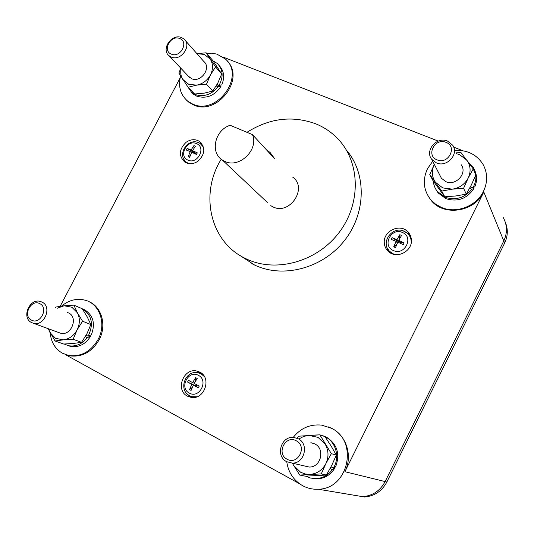 <?xml version="1.0" encoding="UTF-8"?>
<svg xmlns="http://www.w3.org/2000/svg" width="534" height="534" viewBox="0 0 534 534"><rect width="100%" height="100%" fill="white"/><g stroke="black" fill="none" stroke-linecap="round" stroke-linejoin="round"><path stroke-width="0.8" d="M179.671 38.515C189.143 41.739 180.472 58.219 171.427 54.154C162.042 50.864 170.653 34.55 179.671 38.515M39.91 303.712C49.021 308.065 39.977 325.253 31.312 320.026C22.281 315.601 31.266 298.593 39.91 303.712M296.297 440.804C307.611 446.264 297.905 465.681 287.065 459.207C275.851 453.646 285.496 434.469 296.297 440.804M445.983 142.344C457.691 146.383 448.426 164.899 437.172 159.906C425.571 155.774 434.776 137.478 445.983 142.344M171.301 57.078L169.131 55.79C160.614 49.488 171.788 33.155 181.587 37.567L184.036 39.055C192.24 45.53 180.926 61.55 171.301 57.078M31.439 322.509C21.213 317.583 29.517 298.012 40.337 301.45L42.166 302.164C52.312 306.863 44.476 326.374 33.629 323.33L31.439 322.509M286.678 461.69C275.164 456.116 281.004 435.864 293.613 437.419L298.186 438.734C309.38 443.954 304.52 463.759 292.145 463.091L286.678 461.69M436.492 162.943L431.786 159.392C424.423 150.661 436.739 136.25 447.479 141.036L452.685 145.201C459.28 154.112 446.858 167.709 436.492 162.943M188.255 76.088L191.653 78.712C200.931 83.07 211.724 67.771 203.814 61.49L185.318 40.511M58.693 332.528L60.696 333.263C71.162 336.206 78.571 317.57 68.779 313.037L67.257 312.417M304.32 465.922L309.099 467.036C320.907 467.677 325.473 448.874 314.78 443.901L310.861 442.679M439.789 175.092L441.398 178.249L445.897 181.667C455.782 186.273 467.59 173.363 461.289 164.812M181.113 68.506C180.278 72.617 180.866 76.289 182.882 79.526L188.709 84.325L196.679 85.133C202.706 83.938 207.299 80.541 210.456 74.934C213.24 69.186 213.173 63.933 210.276 59.181L204.375 54.448L196.906 53.654M48.601 328.824L49.996 332.615L55.523 338.316L63.279 339.858C69.206 339.063 73.805 335.759 77.076 329.945C79.987 323.938 80.1 318.237 77.43 312.837L71.83 307.217L64.093 305.775L57.131 308.278M292.458 463.165L293.62 465.461L300.609 472.25L305.148 473.972L309.994 474.386C317.029 473.758 322.316 470.18 325.847 463.666C328.931 456.91 328.684 450.382 325.126 444.074L318.044 437.373L308.692 435.364L303.586 436.452L298.947 438.975M456.036 152.837L460.976 152.577L473.244 168.931L468.184 178.062L463.592 188.302L452.378 189.149L441.745 191.052L429.757 174.605L434.262 164.492C431.339 170.82 431.732 176.747 435.444 182.261L442.759 187.935L452.378 189.149C459.52 188.015 464.787 184.317 468.184 178.062C471.108 171.628 470.668 165.66 466.849 160.153L459.44 154.573L456.403 153.672M193.989 151.91L193.996 152.597L191.092 149.987L193.942 145.588L193.962 148.292M190.237 155.641L188.162 156.676L190.258 151.589L186.299 150.034L187.127 148.439L191.092 149.987M187.127 148.439L193.996 152.597L194.436 153.485M190.258 151.589L191.506 152.704M193.942 145.588L195.417 146.223L192.567 150.628L195.457 153.231L197.306 152.871L196.472 154.473L191.726 152.23L189.63 157.316L188.162 156.676M195.457 153.231L195.017 153.759M192.567 150.628L197.306 152.871M398.858 240.534L398.651 241.789L396.996 239.606L399.812 234.7L398.958 239.926M396.842 244.298L393.725 246.841L396.115 241.361L391.195 239.406L392.076 237.657L396.996 239.606M392.076 237.657L398.651 241.789L399.018 242.65M396.115 241.361L397.409 243.05M399.812 234.7L401.548 235.454L398.731 240.36L400.38 242.543L404.104 242.897L403.223 244.652L397.85 242.116L395.46 247.602L393.725 246.841M400.38 242.543L399.786 242.997M398.731 240.36L404.104 242.897M194.309 383.225L192.634 382.618L195.651 377.658L195.671 380.855M192.26 387.45L189.537 389.6L191.753 384.34L187.561 382.03L188.442 380.308L192.634 382.618M187.561 382.03L194.817 385.448L196.472 385.161L196.078 384.44M191.753 384.34L194.583 385.628M196.866 384.847L196.365 386.269L193.308 385.174L191.092 390.434L189.537 389.6M196.365 386.269L198.328 387.784L193.308 385.174M195.651 377.658L197.206 378.479L194.189 383.445L199.209 386.055L198.328 387.784M196.899 53.647L206.151 52.806L215.556 66.904L210.456 74.934L206.484 84.245L196.679 85.133L188.088 87.256L178.903 73.078L180.786 68.158M55.503 307.611L55.923 307.043L64.093 305.775L73.852 305.141L77.43 312.837L82.556 321.221L77.076 329.945L73.118 339.27L63.279 339.858L55.049 341.006L48.073 328.63M297.284 438.307L298.553 436.205L319.859 434.843L331.354 453.666L325.847 463.666L321.261 473.918L299.754 475.06L292.258 463.118M215.556 66.904L221.683 73.979L217.565 67.618L212.385 60.042L206.151 52.806M188.088 87.256L194.603 94.004L204.228 93.136L212.759 91.067L217.772 83.13L221.683 73.979M206.484 84.245L212.759 91.067M82.556 321.221L90.833 324.565L87.242 316.916L82.209 308.705L73.852 305.141M55.049 341.006L63.713 344.036L73.365 343.455L81.548 342.341L86.935 333.73L90.833 324.565M73.118 339.27L81.548 342.341M331.354 453.666L336.333 455.135L331.087 445.99L324.992 436.618L319.859 434.843M299.754 475.06L305.241 476.161L326.421 475.046L331.828 465.201L336.333 455.135M321.261 473.918L326.421 475.046M473.244 168.931L475.774 175.072L471.262 185.124L466.282 194.129L455.756 195.978L444.782 196.799L432.961 180.585L429.757 174.605M441.745 191.052L444.782 196.799M463.592 188.302L466.282 194.129M267.087 150.521L269.977 152.323L274.836 158.938L252.435 134.601L230.147 125.283C214.922 129.976 209.789 152.444 222.358 160.033L267.28 202.386M252.435 134.601C259.063 149.553 239.386 168.677 224.907 161.428L222.358 160.033M292.745 177.148C307.978 187.941 289.822 215.436 273.048 206.932L270.751 205.657M187.381 163.277L186.473 162.296M201.905 144.894L202.993 145.695M391.155 253.343L388.572 250.206M408.857 234.847L411.18 238.151M193.862 397.47L191.319 396.495M199.956 373.253L202.499 374.127M217.024 84.519L219.06 85.34L221.73 84.926C224.901 77.39 224.086 70.975 219.294 65.682M212.866 60.736L217.391 63.546C223.065 69.607 223.619 76.876 219.06 85.34M216.891 84.759L220.963 86.401L218.112 86.748C211.491 94.678 203.854 97.275 195.217 94.531L191.619 92.409L186.98 85.647M218.112 86.748L216.183 85.967M86.154 335.172L88.117 336.226L91.361 334.811C95.479 323.864 93.35 315.587 84.959 309.967L82.823 309.053M82.249 308.765L82.903 309.093C92.042 315.527 93.777 324.572 88.117 336.226M89.372 335.706L90.56 336.34L87.149 337.675C81.989 344.19 75.808 346.873 68.606 345.738L64.147 344.016M87.149 337.675L85.293 336.674M331.007 466.816L333.403 468.104L335.919 465.962C340.118 453.64 337.034 444.081 326.661 437.293L323.257 435.884M325.019 436.658L325.406 436.859C336.033 442.099 340.078 457.551 333.403 468.104M334.391 467.317L335.065 467.677L332.342 469.72C328.083 475.313 322.589 478.284 315.854 478.624L310.648 478.07L305.708 476.148M310.955 435.23L319.559 434.856M320.32 435.003L324.819 436.558M332.342 469.72L330.112 468.518M470.474 186.673L472.95 187.674L474.813 186.78C477.136 181.286 477.156 175.946 474.873 170.753M468.138 161.889L473.204 167.289C476.935 173.864 476.849 180.659 472.95 187.674M470.334 186.947L473.998 188.422L471.916 189.236C464.54 197.994 455.595 200.657 445.082 197.233L437.339 191.472C434.95 188.435 433.615 184.984 433.334 181.106M471.916 189.236L469.613 188.308M221.236 159.219C199.549 193.675 209.889 241.321 244.732 258.149L246.381 258.95C275.978 273.154 317.236 261.787 339.304 232.23C361.585 202.82 360.183 161.235 337.268 138.193C331.073 131.911 323.878 127.112 315.667 123.788C292.298 115.331 269.396 118.168 246.968 132.312M185.625 162.563L184.163 159.713M199.048 142.878L202.086 144.026M388.111 251.227L386.236 245.273L386.236 243.818M403.13 230.842L409.945 234.653M191.072 397.376L187.027 393.818M194.863 372.565L200.31 372.425M220.963 86.401C214.514 95.78 206.464 99.037 196.819 96.187L193.235 94.071L191.185 92.042M90.56 336.34C85.48 344.256 78.865 347.634 70.722 346.479L67.811 345.551M335.065 467.677C330.9 474.679 324.932 478.411 317.156 478.885L312.123 478.371M473.998 188.422C466.93 198.822 457.545 202.226 445.83 198.641L438.107 192.901L435.931 189.45M240.06 255.532L254.591 265.038C282.98 278.661 322.282 268.529 344.183 240.907C366.264 213.426 366.785 173.637 346.346 149.994M186.112 142.271C190.865 139.114 195.391 138.873 199.683 141.55C205.65 147.738 205.096 154.273 198.034 161.168C193.448 164.212 189.056 164.525 184.844 162.109C178.51 155.968 178.937 149.36 186.112 142.271M411.38 239.786C412.588 251.04 397.129 259.27 388.845 251.861C386.062 249.532 384.54 246.534 384.286 242.877C383.098 231.235 399.539 223.165 407.562 231.529C409.872 233.772 411.14 236.522 411.38 239.786M187.481 396.168C174.952 390.154 183.522 367.499 196.912 371.083L199.789 372.125C212.078 377.772 204.422 400.166 191.085 397.383L187.481 396.168M180.619 75.935C177.996 86.408 180.372 94.832 187.741 101.2L192.687 104.077C216.911 115.805 245.727 76.088 225.408 59.027L216.938 54.134L211.885 53.18L206.591 53.313M227.457 61.276C245.386 79.332 216.697 116.158 193.495 104.891L188.555 102.014L186.246 99.911M50.223 333.036C51.104 342.187 55.142 348.902 62.345 353.181L68.739 355.49C81.075 357.006 90.873 351.646 98.129 339.424C106.58 324.065 99.831 304 85.327 300.241C76.956 298.065 69.04 300.008 61.577 306.075M88.51 301.456C101.647 306.456 107.04 325.346 99.137 339.811C91.895 352.006 82.109 357.353 69.794 355.844L66.53 354.943M286.745 461.73C288.3 472.37 293.56 480.34 302.524 485.64C307.424 488.303 312.664 489.498 318.251 489.224C348.789 489.071 358.741 440.597 331.214 428.175L321.561 425.111C310.12 424.023 300.675 428.114 293.226 437.393M328.43 426.9L331.834 428.408C346.506 435.624 352.921 456.31 344.897 471.696L483.797 191.986C474.699 212.065 443.747 216.697 431.092 200.337L428.094 195.998M432.714 161.215L427.507 168.704C422.394 179.938 423.455 190.251 430.691 199.643L435.55 204.148L441.438 207.432C456.183 213.974 476.428 206.304 483.504 191.265C487.836 181.92 487.675 172.963 483.03 164.385C476.715 154.526 467.357 149.867 454.968 150.414M65.048 354.436L299.434 483.677M463.005 150.775L453.686 147.137M438.234 141.096L222.898 56.998M180.105 77.977L60.175 306.276M351.739 494.831L362.719 496.667C372.739 495.772 380.215 490.739 385.134 481.575L503.789 240.941C507.494 232.891 507.32 225.114 503.282 217.605M353.702 495.158L364.609 496.987C374.561 496.099 381.984 491.1 386.87 482.002L504.657 243.057C507.947 236.028 508.161 229.066 505.298 222.171M196.559 143.639C187.067 139.06 178.089 156.242 187.968 160.12C197.487 164.806 206.524 147.431 196.559 143.639M402.429 232.484C391.188 227.11 381.737 245.914 393.384 250.533C404.665 256.033 414.184 237.003 402.429 232.484M198.408 375.355C188.368 369.501 178.883 387.998 189.33 393.097C199.402 399.078 208.954 380.368 198.408 375.355M198.581 142.671C187.487 137.612 176.594 155.094 186.453 162.276L188.896 163.618M203.501 147.17L200.063 143.426L198.895 142.805M387.49 248.47L389.386 251.187L393.077 253.777L396.128 254.658M411.12 243.29C411.514 238.825 409.978 235.254 406.521 232.577L404.265 231.275M204.435 376.67L200.978 373.727L197.34 372.599C184.918 370.503 178.296 390.174 189.55 395.721L192 396.702L197.013 396.762M189.683 395.794L193.675 397.423M344.897 471.696L386.87 482.002M483.797 191.986L504.657 243.057M169.131 55.79L189.557 77.463M33.629 323.33L60.696 333.263M292.145 463.091L309.099 467.036M431.786 159.392L441.398 178.249M404.064 231.189C392.417 225.675 380.221 242.249 389.386 251.187L390.234 252.469M186.453 162.276L187.507 163.317M191.619 92.409L193.235 94.071M68.606 345.738L70.722 346.479M315.854 478.624L317.156 478.885M437.339 191.472L438.107 192.901M252.969 264.25L244.732 258.149M199.683 141.55L201.532 143.286M407.562 231.529L409.331 234.032M196.912 371.083L200.283 372.418M430.691 199.643L431.092 200.337M187.741 101.2L188.555 102.014M68.739 355.49L69.794 355.844M318.251 489.224L364.609 496.987"/></g></svg>
